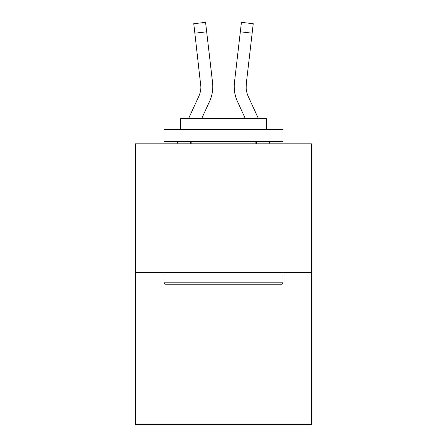 <?xml version="1.0" encoding="UTF-8"?>
<svg xmlns="http://www.w3.org/2000/svg" width="447" height="447" viewBox="0 0 447 447"><rect width="100%" height="100%" fill="white"/><g stroke="black" fill="none" stroke-linecap="round" stroke-linejoin="round"><path stroke-width="0.67" d="M311.559 272.335L311.559 143.822L135.441 143.822L135.441 424.65L311.559 424.65L311.559 272.335L135.441 272.335M190.081 143.822L191.132 141.531M201.675 118.595L209.526 101.519A35.699 35.699 0 0 0 212.554 82.494L206.67 31.804L194.847 33.179L193.752 23.725L205.57 22.35L206.67 31.804M188.584 118.595L198.714 96.546A23.797 23.797 0 0 0 200.887 86.891L194.847 33.179M212.386 81.063L212.554 82.494M256.919 143.822L255.868 141.531M245.325 118.595L237.474 101.519A35.699 35.699 0 0 1 234.446 82.494L241.43 22.35L253.248 23.725L252.153 33.179L240.33 31.804M258.416 118.595L248.286 96.546A23.797 23.797 0 0 1 246.269 83.863L246.152 88.009L246.269 83.863L246.152 88.009L246.269 83.863L246.152 88.009L246.269 83.863L246.152 88.009L246.269 83.863L246.152 88.009L246.269 83.863L246.152 88.009L246.269 83.863L246.152 88.009L246.269 83.863L246.152 88.009L246.269 83.863L246.152 88.009L246.269 83.863L246.152 88.009L246.269 83.863L246.152 88.009L246.269 83.863L252.153 33.179M248.286 96.546A23.797 23.797 0 0 1 246.113 86.891L246.269 83.863L246.113 86.891A23.797 23.797 0 0 0 248.286 96.546A23.797 23.797 0 0 1 246.113 86.891A23.797 23.797 0 0 0 248.286 96.546A23.797 23.797 0 0 1 246.113 86.891A23.797 23.797 0 0 0 248.286 96.546A23.797 23.797 0 0 1 246.113 86.891A23.797 23.797 0 0 0 248.286 96.546A23.797 23.797 0 0 1 246.113 86.891A23.797 23.797 0 0 0 248.286 96.546A23.797 23.797 0 0 1 246.113 86.891A23.797 23.797 0 0 0 248.286 96.546A23.797 23.797 0 0 1 246.113 86.891A23.797 23.797 0 0 0 248.286 96.546A23.797 23.797 0 0 1 246.113 86.891A23.797 23.797 0 0 0 248.286 96.546A23.797 23.797 0 0 1 246.113 86.891A23.797 23.797 0 0 0 248.286 96.546M281.571 284.236L165.429 284.236L164.004 282.806L282.996 282.806L281.571 284.236M164.004 129.541L282.996 129.541L282.996 141.442L164.004 141.442L164.004 129.541M266.339 129.541L266.339 118.595L180.661 118.595L180.661 129.541M164.004 272.335L164.004 282.806M282.996 272.335L282.996 282.806M191.132 141.442L191.132 143.822M255.868 141.442L255.868 143.822M198.714 96.546A23.797 23.797 0 0 0 200.887 86.891A23.797 23.797 0 0 1 198.714 96.546A23.797 23.797 0 0 0 200.887 86.891A23.797 23.797 0 0 1 198.714 96.546A23.797 23.797 0 0 0 200.887 86.891A23.797 23.797 0 0 1 198.714 96.546A23.797 23.797 0 0 0 200.887 86.891A23.797 23.797 0 0 1 198.714 96.546A23.797 23.797 0 0 0 200.887 86.891L200.731 83.863A23.797 23.797 0 0 1 198.714 96.546M234.211 86.953L234.273 88.713L234.211 86.953M176.984 143.822L178.079 141.442M193.752 23.725L205.57 22.35M270.016 143.822L268.921 141.442M234.446 82.494L234.614 81.063"/></g></svg>
